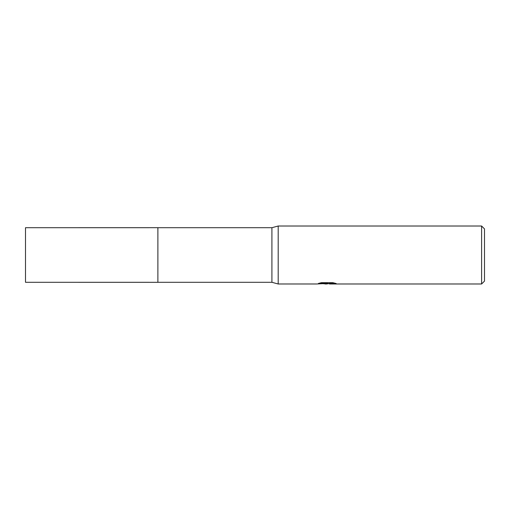 <?xml version="1.0" encoding="UTF-8"?>
<svg xmlns="http://www.w3.org/2000/svg" width="510" height="510" viewBox="0 0 510 510"><rect width="100%" height="100%" fill="white"/><g stroke="black" fill="none" stroke-linecap="round" stroke-linejoin="round"><path stroke-width="0.76" d="M320.223 282.948L327.669 282.948L327.669 283.439L316.646 283.987L278.192 283.987L271.913 282.298L157.883 282.298L157.89 227.702L271.913 227.702L278.192 226.013L481.599 226.013L484.5 228.907L484.5 281.093L481.599 283.987L329.581 283.987L329.466 283.49L334.037 282.942M157.883 282.298L157.883 227.702M271.913 282.298L271.913 227.702M278.192 283.987L278.192 226.013M329.466 283.534L326.508 283.987L323.136 283.707M326.508 283.987L325.138 283.987M481.599 283.987L481.599 226.013M327.669 283.439L318.399 283.439L321.415 282.68L332.851 282.68L336.173 283.528L329.466 283.974M329.466 283.509L326.955 283.751M157.883 282.304L157.883 227.696L25.5 227.702L25.5 282.298L157.883 282.304"/></g></svg>
